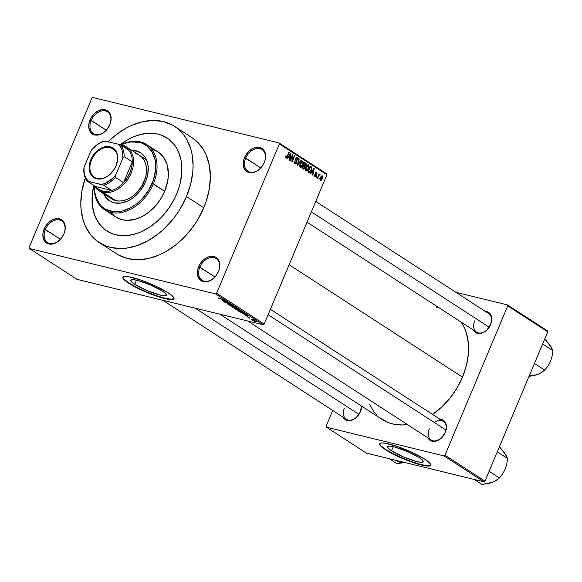 <?xml version="1.0" encoding="UTF-8"?>
<svg xmlns="http://www.w3.org/2000/svg" width="582" height="582" viewBox="0 0 582 582"><rect width="100%" height="100%" fill="white"/><g stroke="black" fill="none" stroke-linecap="round" stroke-linejoin="round"><path stroke-width="0.87" d="M218.359 271.685A12.928 9.261 -57 0 0 214.052 257.688A12.928 9.261 -57 0 0 199.866 267.174L198.666 266.665A13.852 9.923 123 0 1 213.863 256.502A13.852 9.923 123 0 1 218.476 271.496L218.359 271.685A12.928 9.261 123 0 1 202.078 280.277A12.928 9.261 123 0 1 199.866 267.174A12.928 9.261 123 0 1 216.148 258.583A12.928 9.261 123 0 1 218.359 271.685L219.319 268.993L219.749 264.097L218.476 259.965L215.689 257.215L211.826 256.269L207.468 257.273L203.278 260.081L199.888 264.257L197.829 269.168L197.4 274.064L198.673 278.203L201.452 280.953L205.315 281.892L209.673 280.888L213.87 278.08L215.696 276.13L218.476 271.496A13.852 9.923 123 0 1 203.285 281.666A13.852 9.923 123 0 1 198.666 266.665L214.94 276.952L199.866 267.174A12.928 9.261 -57 0 0 204.173 281.179A12.928 9.261 -57 0 0 218.359 271.685M63.853 233.993A12.928 9.261 -57 0 0 59.546 219.996A12.928 9.261 -57 0 0 45.367 229.49L44.167 228.973A13.852 9.923 123 0 1 59.357 218.81A13.852 9.923 123 0 1 63.976 233.804L63.853 233.993A12.928 9.261 123 0 1 47.579 242.585A12.928 9.261 123 0 1 45.367 229.49A12.928 9.261 123 0 1 61.641 220.898A12.928 9.261 123 0 1 63.853 233.993L64.813 231.309L65.242 226.413L63.969 222.273L61.19 219.523L57.327 218.577L52.962 219.589L48.772 222.389L45.389 226.565L43.323 231.476L42.893 233.971L43.323 238.576L45.396 242.09L48.779 243.974L52.977 243.938L57.334 241.996L61.197 238.438L63.976 233.804A13.852 9.923 123 0 1 48.779 243.974A13.852 9.923 123 0 1 44.167 228.973L60.441 239.26L45.367 229.49A12.928 9.261 -57 0 0 49.674 243.487A12.928 9.261 -57 0 0 63.853 233.993M109.692 124.948A12.928 9.261 -57 0 0 105.386 110.944A12.928 9.261 -57 0 0 91.207 120.438L90.006 119.921A13.852 9.923 123 0 1 105.197 109.758A13.852 9.923 123 0 1 109.816 124.759L109.722 124.963A12.928 9.261 123 0 1 93.418 133.54A12.928 9.261 123 0 1 91.207 120.438A12.928 9.261 123 0 1 107.481 111.846A12.928 9.261 123 0 1 109.692 124.948L110.653 122.256L111.082 117.36L109.809 113.221L107.03 110.471L103.167 109.525L98.809 110.536L94.611 113.337L91.229 117.513L89.162 122.424L88.733 127.32L90.006 131.459L92.793 134.209L94.619 134.922L98.816 134.893L103.174 132.943L107.037 129.386L109.816 124.759A13.852 9.923 123 0 1 94.619 134.922A13.852 9.923 123 0 1 90.006 119.921L106.28 130.208L91.207 120.438A12.928 9.261 -57 0 0 95.513 134.435A12.928 9.261 -57 0 0 109.692 124.948M264.199 162.633A12.928 9.261 -57 0 0 259.892 148.636A12.928 9.261 -57 0 0 245.706 158.129L244.505 157.613A13.852 9.923 123 0 1 259.703 147.45A13.852 9.923 123 0 1 264.315 162.443L264.199 162.633A12.928 9.261 123 0 1 247.917 171.224A12.928 9.261 123 0 1 245.706 158.129A12.928 9.261 123 0 1 261.987 149.538A12.928 9.261 123 0 1 264.199 162.633L265.159 159.948L265.588 155.052L264.315 150.913L261.529 148.163L257.666 147.217L253.308 148.228L249.118 151.029L245.728 155.205L243.669 160.115L243.24 165.012L244.513 169.151L247.292 171.901L251.155 172.839L255.52 171.835L259.71 169.027L261.536 167.078L264.315 162.443A13.852 9.923 123 0 1 249.125 172.614A13.852 9.923 123 0 1 244.505 157.613L260.78 167.9L245.706 158.129A12.928 9.261 -57 0 0 250.013 172.126A12.928 9.261 -57 0 0 264.199 162.633M134.755 284.322L136.494 280.168L134.755 284.322L131.467 281.768L130.797 280.117L132.827 279.615L137.265 280.349L150.367 284.889L162.429 291.073A19.352 3.274 22.8 0 1 166.43 295.198A19.352 3.274 22.8 0 1 154.004 293.277A19.352 3.274 22.8 0 1 134.755 284.322A19.352 3.274 22.8 0 1 130.754 280.197A19.352 3.274 22.8 0 1 143.179 282.117A19.352 3.274 22.8 0 1 162.429 291.073L165.71 293.626L166.387 295.278L164.357 295.772L159.919 295.045L146.817 290.505L134.755 284.322M123.006 277.134A27.696 4.692 -157.2 0 0 128.782 282.867L128.644 283.201A27.696 4.692 22.8 0 1 122.918 277.294A27.696 4.692 22.8 0 1 140.706 280.044A27.696 4.692 22.8 0 1 168.256 292.862L173.56 297.249L173.923 298.886L172.941 299.461L166.532 298.966L155.852 295.896L143.427 290.964L132.187 285.34L124.788 280.357L122.969 278.174L122.977 277.178L124.81 276.479L128.68 276.777L141.048 280.168L155.911 286.206L168.256 292.862A27.696 4.692 22.8 0 1 173.982 298.762A27.696 4.692 22.8 0 1 156.194 296.012A27.696 4.692 22.8 0 1 128.644 283.201L128.782 282.867A27.696 4.692 -157.2 0 0 155.867 295.518A27.696 4.692 -157.2 0 0 174.033 298.588M439.97 419.251A12.004 8.599 123 0 1 445.303 432.441L445.179 432.63A11.08 7.937 -57 0 0 444.081 422.015A11.08 7.937 -57 0 0 434.288 422.459M485.315 311.37A12.004 8.599 123 0 1 490.648 324.56L490.524 324.749A11.08 7.937 123 0 1 476.578 332.111A11.08 7.937 123 0 1 474.679 320.886A11.08 7.937 -57 0 0 478.375 332.882A11.08 7.937 -57 0 0 490.524 324.749L491.746 320.231L491.375 316.237L489.586 313.196L488.233 312.178L484.886 311.363M360.389 411.721L360.273 411.911A11.08 7.937 123 0 1 346.319 419.273A11.08 7.937 123 0 1 344.42 408.047A11.08 7.937 -57 0 0 348.116 420.044A11.08 7.937 -57 0 0 360.273 411.911L361.531 406.054A12.004 8.599 123 0 1 360.389 411.721A12.004 8.599 123 0 1 351.564 420.313A12.004 8.599 123 0 1 343.002 417.127L345.635 419.92L348.982 420.735L350.859 420.502L352.765 419.862L356.395 417.432L360.389 411.721M120.118 144.802A55.399 39.685 123 0 1 167.085 138.014A55.399 39.685 123 0 1 176.557 194.162L174.294 199.044L168.715 208.356L161.912 216.744L158.129 220.491L149.996 226.915L141.361 231.716L136.959 233.44L128.2 235.463L123.922 235.746L115.789 234.83L112.006 233.637L105.197 229.854L102.236 227.3L97.347 220.978L95.455 217.268L92.902 208.953L92.247 204.42L92.247 194.825L93.964 184.836L92.247 194.825L92.247 204.42L93.971 213.252L95.455 217.268L99.609 224.325L105.197 229.854L112.006 233.637L119.768 235.528L128.2 235.463L136.959 233.44L141.361 231.716L149.996 226.915L158.129 220.491L161.912 216.744L168.715 208.356L174.294 199.044L176.557 194.162A55.399 39.685 123 0 1 106.804 230.974A55.399 39.685 123 0 1 93.811 185.447A55.399 39.685 123 0 0 106.804 230.974A55.399 39.685 123 0 0 176.557 194.162L178.441 189.179L176.557 194.162A55.399 39.685 123 0 0 167.085 138.014A55.399 39.685 123 0 0 120.118 144.802M99.267 242.599L116.567 253.81A69.243 49.608 -57 0 0 203.758 207.789L186.466 196.578A69.243 49.608 123 0 1 99.267 242.599A69.243 49.608 123 0 1 85.321 177.903L81.88 191.202L80.803 203.496L81.08 209.404L83.226 220.44L85.088 225.467L90.275 234.284L97.259 241.195L105.771 245.924L110.5 247.408L120.663 248.558L126.01 248.208L136.966 245.677L147.915 240.795L158.45 233.746L163.426 229.49L172.578 219.734L176.652 214.322L180.355 208.618L186.466 196.578L203.758 207.789L206.115 201.568L209.309 189.005L210.378 176.71L209.294 165.135L206.101 154.739L203.744 150.112L197.625 142.212L191.864 137.578M431.946 414.835L441.294 407.444L449.711 398.466L456.87 388.238L462.494 377.165L289.123 264.745L462.494 377.165L466.364 365.656L468.335 354.169L468.583 348.567L468.335 343.133L466.357 332.977L464.647 328.357L461.279 322.195A63.707 45.636 -57 0 1 462.494 377.165A63.707 45.636 -57 0 1 432.542 414.428M219.88 314.2L382.272 419.498A63.707 45.636 -57 0 0 407.473 424.584L401.958 424.984L392.603 423.929L388.252 422.561L380.424 418.211M361.277 405.887A11.08 7.937 123 0 1 360.273 411.911M315.742 201.416L488.633 313.523A11.08 7.937 123 0 1 490.524 324.749M270.397 309.297L443.288 421.397A11.08 7.937 123 0 1 445.179 432.63L445.208 432.644A11.08 7.937 123 0 1 431.226 439.992A11.08 7.937 123 0 1 429.334 428.759A11.08 7.937 -57 0 0 433.023 440.763A11.08 7.937 -57 0 0 445.179 432.63L446.401 428.105L446.03 424.111L445.295 422.437L442.887 420.058L439.541 419.236M391.497 450.803L393.243 446.649L391.497 450.803L388.216 448.249L387.539 446.598L389.576 446.096L394.007 446.831L407.116 451.37L419.178 457.554A19.352 3.274 22.8 0 1 423.179 461.679A19.352 3.274 22.8 0 1 410.754 459.758A19.352 3.274 22.8 0 1 391.497 450.803A19.352 3.274 22.8 0 1 387.503 446.678A19.352 3.274 22.8 0 1 399.929 448.598A19.352 3.274 22.8 0 1 419.178 457.554L422.459 460.107L423.136 461.759L421.099 462.254L416.668 461.526L403.566 456.986L391.497 450.803M379.755 443.622A27.696 4.692 -157.2 0 0 385.531 449.348L385.393 449.682A27.696 4.692 22.8 0 1 379.668 443.782A27.696 4.692 22.8 0 1 397.448 446.525A27.696 4.692 22.8 0 1 425.006 459.344L430.309 463.73L430.673 465.367L429.683 465.942L423.274 465.447L412.602 462.377L400.176 457.445L388.936 451.828L381.537 446.838L380.082 445.295L379.726 443.659L381.559 442.96L385.429 443.258L397.797 446.649L412.66 452.687L425.006 459.344A27.696 4.692 22.8 0 1 430.731 465.244A27.696 4.692 22.8 0 1 412.944 462.501A27.696 4.692 22.8 0 1 385.393 449.682L385.531 449.348A27.696 4.692 -157.2 0 0 412.609 461.999A27.696 4.692 -157.2 0 0 430.782 465.069M76.977 279.338L263.166 324.763L215.602 293.917L29.406 248.499L76.977 279.338L263.166 324.763L264.184 324.087L216.613 293.241L279.382 143.921L326.946 174.767L264.184 324.087L263.166 324.763L215.602 293.917L29.406 248.499L29.1 247.495L91.869 98.183L92.88 97.507L279.076 142.925L92.88 97.507L91.869 98.183L29.1 247.495L29.406 248.499L76.977 279.338M252.086 319.714L251.082 319.329L252.086 319.714M251.795 319.082L254.028 319.925L251.795 319.082M249.729 318.187L248.725 317.801L249.729 318.187M249.212 317.699L249.358 317.343L248.747 317.568L247.001 316.579L249.474 317.452M244.767 314.673L248.761 315.953L245.233 315.539L245.96 315.444L244.767 314.673L245.96 315.444L245.233 315.539L248.761 315.953L244.767 314.673M238.344 311.094L237.973 310.679L238.584 310.643L241.705 311.559L243.356 312.447L243.036 312.723L238.344 311.094L242.039 312.534C243.378 312.883 243.727 312.789 243.087 312.25L238.082 310.628M232.698 307.427L232.32 307.012L232.931 306.983L236.052 307.893L237.703 308.78L237.383 309.057L232.698 307.427L236.387 308.867C237.732 309.217 238.082 309.122 237.441 308.591L232.436 306.969M218.352 298.13L223.815 299.774L218.141 297.86M221.575 299.635L225.569 300.916L222.04 300.501L222.768 300.407L221.575 299.635L222.768 300.407L222.04 300.501L225.569 300.916L221.575 299.635M226.478 301.876L222.433 300.756L227.424 302.116L225.169 302.153L229.221 303.28L224.601 302.153L226.478 301.876L224.601 302.153L229.221 303.28L225.169 302.153L227.06 301.883L222.782 300.974L226.478 301.876M229.708 304.953L229.89 304.517L229.708 304.953L228.791 304.662L227.045 303.462L229.272 304.706L229.708 304.75L229.337 304.03L231.207 304.626L232.342 305.448L229.839 304.277L230.334 304.983L229.708 304.953L230.29 304.881L229.701 304.277L231.636 305.383L231.978 305.048L229.737 304.102L229.359 304.728L227.722 303.571L227.3 303.928L227.475 303.52L227.3 303.928L230.29 304.881M235.819 307.565L229.781 305.514L233.382 305.979L230.472 305.746L235.819 307.565L230.472 305.746L233.382 305.979L230.116 305.732L235.819 307.565M238.045 310.322L234.575 308.62L239.195 309.748L240.65 310.817L238.045 310.322L240.046 310.773L240.264 310.446L239.195 309.748L234.575 308.62L238.707 310.293M244.869 314.353L240.228 312.287L244.847 313.414L246.339 314.484L244.869 314.353L246.266 314.375L244.847 313.414L240.228 312.287L244.869 314.353M255.549 321.533L252.53 320.187L255.309 320.828L256.495 321.468L256.087 321.65L255.549 321.533L256.298 321.329L253.599 320.282L252.821 320.478L255.549 321.533M255.331 321.817L254.327 321.431L255.331 321.817M326.64 173.771L279.076 142.925L279.382 143.921L216.613 293.241L215.602 293.917L216.613 293.241L264.184 324.087L326.946 174.767L279.382 143.921L279.076 142.925L326.64 173.771L326.946 174.767L326.64 173.771M319.06 179.256L319.067 178.194L319.06 179.256M316.695 177.728L316.71 176.666L316.695 177.728M310.723 173.851L311.756 172.294L312.941 173.065L312.505 175.007L312.869 175.247L314.236 168.664L313.873 168.424L310.359 173.618L310.723 173.851L311.756 172.294L312.941 173.065L312.505 175.007L312.869 175.247L314.236 168.664L313.873 168.424L310.359 173.618L310.723 173.851M306.001 170.89L307.369 170.635L305.506 170.177L307.369 170.635L308.591 168.744L308.198 168.649L308.591 168.744L308.54 164.866L307.958 164.728L308.54 164.866L305.914 167.099L305.426 169.82L305.856 170.781L306.852 170.963L308.7 168.489L309.137 166.139L308.365 164.779L307.02 165.259L305.71 167.638L305.405 169.333L306.285 171.013M300.356 167.23L301.716 166.969L299.854 166.517L301.716 166.969L302.946 165.084L302.545 164.982L302.946 165.084L302.887 161.207L302.313 161.061L302.887 161.207L300.261 163.433L299.781 166.154L300.276 167.172L301.2 167.296L303.047 164.822L303.484 162.473L302.713 161.112L301.374 161.592L300.057 163.971L299.752 165.666L300.632 167.354M294.958 163.731L296.747 162.72L296.34 162.625L296.747 162.72L296.813 160.981L295.962 160.778L296.813 160.981L295.612 160.115L296.34 160.29L295.561 159.453L295.962 159.548L295.714 158.784L297.147 158.355L297.722 160.086L297.424 157.664L296.849 157.526L297.424 157.664L295.772 158.639L296.398 162.509L294.39 162.844L295.278 163.062L294.652 161.01L294.958 163.731L295.678 163.869L296.587 163.04L296.936 161.367L295.969 159.381L297.016 158.289L297.722 160.086L297.977 158.668L297.322 157.606L296.289 157.831L295.591 159.25L296.507 161.76L296.18 162.887L295.19 163.004L295.023 161.156L294.514 161.389L294.47 163.135L295.263 163.869M287.53 158.813L288.563 157.249L289.749 158.028L289.312 159.97L289.669 160.203L291.044 153.619L290.68 153.386L287.166 158.58L287.53 158.813L288.563 157.249L289.749 158.028L289.312 159.97L289.669 160.203L291.044 153.619L290.68 153.386L287.166 158.58L287.53 158.813M286.009 157.926L287.617 156.471L287.217 156.376L287.617 156.471L289.29 152.484L288.948 152.258L286.875 157.045L285.646 157.089L286.315 157.249L286.038 155.612L285.747 157.635L286.359 158.035L286.955 157.678L289.29 152.484L288.948 152.258L286.744 157.191L286.169 157.067L286.038 155.612L285.646 157.162L286.213 158.02M290.411 160.683L292.382 155.983L291.858 161.621L292.229 161.861L294.696 155.991L294.354 155.765L292.375 160.472L292.899 154.827L292.535 154.586L290.069 160.457L290.411 160.683L292.382 155.983L291.858 161.621L292.229 161.861L294.696 155.991L294.354 155.765L292.375 160.472L292.899 154.827L292.535 154.586L290.069 160.457L290.411 160.683M297.751 165.441L301.294 160.268L300.938 160.035L297.846 164.633L299.213 158.922L298.857 158.69L297.409 165.223L297.751 165.441L301.294 160.268L300.938 160.035L297.846 164.633L299.213 158.922L298.857 158.69L297.409 165.223L297.751 165.441M303.266 169.02L305.041 167.972L304.641 167.878L305.041 167.972L305.179 166.234L303.855 165.906L305.179 166.234L306.067 165.237L305.666 165.143L306.067 165.237L305.739 163.149L304.502 162.851L305.739 163.149L304.67 162.458L302.204 168.329L303.739 169.216L304.488 168.867L305.179 166.234L306.248 164.619L306.081 163.469L304.67 162.458L302.204 168.329L303.644 169.195M308.86 172.65C309.951 172.963 310.795 172.25 311.414 170.526L311.014 170.424L311.414 170.526L311.785 167.209L310.046 166.787L311.785 167.209L310.17 166.474L311.283 166.75L310.322 166.125L307.856 171.996L309.209 172.81L309.973 172.658L311.93 168.831L311.785 167.209L310.322 166.125L307.856 171.996L309.231 172.818M314.949 176.695L316.361 175.851L315.961 175.757L316.361 175.851L316.142 174.033L315.349 173.843L316.142 174.033L315.495 173.014L316.55 172.876L317.081 173.996L316.797 172.257L316.31 172.141L316.797 172.257L315.509 172.978L315.975 175.735L314.513 175.924L315.233 176.099L314.687 174.775L315.037 176.746L315.728 176.702L316.412 175.728L315.83 173.327L316.47 172.832L317.081 173.996L316.717 172.214L316.091 172.228L315.415 173.24L315.83 175.99L315.131 176.019L314.687 174.775L314.549 176.113L315.197 176.804M319.918 174.287L318.791 174.68L319.191 174.775L319.132 173.873L317.336 178.143L317.685 178.368L319.045 175.32L320.151 174.724L319.824 174.251L319.191 174.775L319.132 173.873L317.336 178.143L317.685 178.368L319.045 175.32L320.151 174.724L319.845 174.258M320.471 180.275L322.384 178.638L321.984 178.543L322.384 178.638L322.333 175.851L321.897 175.742L322.333 175.851L320.449 177.445L320.471 180.275L321.315 180.224L322.384 178.638L322.784 176.899L322.275 175.815L321.242 176.113L320.296 177.823L320.035 179.409L320.682 180.369M547.436 330.823L507.431 304.888L455.946 292.324L507.431 304.888L507.744 305.885L547.742 331.82L484.973 481.139L444.975 455.204L507.744 305.885L444.975 455.204L443.964 455.881L326.437 427.21L366.434 453.145L483.962 481.816L443.964 455.881L326.437 427.21L326.131 426.213L332.744 410.47L326.131 426.213L326.437 427.21L366.434 453.145L483.962 481.816L484.973 481.139L483.962 481.816L443.964 455.881L444.975 455.204L484.973 481.139L547.742 331.82L507.744 305.885L507.431 304.888L547.436 330.823L547.742 331.82L547.436 330.823M473.261 329.965L475.894 332.751L479.241 333.573L481.11 333.341L483.024 332.7L486.654 330.263L490.648 324.56A12.004 8.599 123 0 1 481.816 333.151A12.004 8.599 123 0 1 473.261 329.965M427.916 437.839L430.549 440.632L432.135 441.251L435.765 441.221L441.309 438.144L445.303 432.441A12.004 8.599 123 0 1 436.471 441.025A12.004 8.599 123 0 1 427.916 437.839M369.672 404.723L374 411.852L377.02 415.272M438.879 307.674L436.682 307.354M379.864 443.324L379.864 444.321L380.832 445.688L385.531 449.348L393.243 453.734L402.802 458.194L412.74 462.043L421.557 464.691L427.901 465.738L430.811 465.033M114.559 252.406L118.641 255.062L127.793 258.626L137.963 259.776L148.759 258.459L159.766 254.734L165.215 252.006L175.742 244.964L185.447 236.023L193.952 225.532L197.647 219.836L203.758 207.789A69.243 49.608 -57 0 0 191.915 137.607L174.622 126.396A69.243 49.608 123 0 1 186.466 196.578L190.67 184.072L192.817 171.581L193.086 165.492L192.002 153.924L190.663 148.548L186.444 138.894L183.614 134.704L176.63 127.8L172.541 125.145L163.389 121.58L153.219 120.43L142.43 121.747L131.423 125.472L125.974 128.2L115.44 135.242L108.143 141.717A69.243 49.608 123 0 1 174.622 126.396M119.739 145.093L128.164 139.454L132.529 137.279L136.93 135.548L145.689 133.525L154.114 133.46L158.1 134.166L161.883 135.351L168.693 139.134L174.28 144.663L176.542 148.017L178.434 151.72L180.987 160.035L181.635 164.568L181.642 174.163L179.925 184.152L178.441 189.179L179.925 184.152L181.642 174.163L181.635 164.568L180.987 160.035L178.434 151.72L176.542 148.017L174.28 144.663L168.693 139.134L161.883 135.351L158.1 134.166L154.114 133.46L145.689 133.525L136.93 135.548L132.529 137.279L128.164 139.454L119.739 145.093M123.122 276.843L123.115 277.832L124.082 279.207L128.782 282.867L136.494 287.253L146.053 291.713L155.991 295.561L164.808 298.21L171.152 299.257L174.062 298.544M286.875 157.045L286.315 157.249M290.593 153.51L291.044 153.619L290.593 153.51M288.134 157.147L288.563 157.249L288.134 157.147M288.963 156.638L290.003 155.139L289.567 155.03L290.003 155.139L290.629 154.128L290.243 154.034L290.629 154.128L289.923 157.264L288.323 156.871L289.923 157.264L288.548 156.536L288.963 156.638L290.629 154.128L289.923 157.264L288.963 156.638M292.477 154.725L292.899 154.827L292.477 154.725M291.975 160.377L292.375 160.472L291.975 160.377M294.296 155.896L294.696 155.991L294.296 155.896M291.989 155.889L292.382 155.983L291.989 155.889M294.397 162.895L295.278 163.062M296.093 158.057L297.147 158.355M298.828 158.828L299.213 158.922L298.828 158.828M300.85 160.159L301.294 160.268L300.85 160.159M300.596 163.666L302.604 161.891L303.018 163.418L302.604 164.837L300.639 166.539L299.81 166.336L300.639 166.539L300.596 163.666L300.203 163.571L302.014 161.818L303.033 162.727L302.436 165.223L301.054 166.641L300.232 165.841L300.596 163.666M301.411 161.556L302.604 161.891M299.817 166.379L300.639 166.539M303.986 165.121L304.728 163.367L304.328 163.273L305.324 163.753L305.681 165.113L305.019 165.717L303.491 165.259L304.633 165.543L303.593 165.026L303.986 165.121L304.728 163.367L305.754 164.146L305.31 165.637L303.986 165.121M305.019 165.717L304.633 165.543M302.836 167.863L303.702 165.805L303.302 165.71L304.379 166.248L304.692 167.754L303.95 168.496L302.327 168.038L303.564 168.336L302.436 167.769L302.836 167.863L303.702 165.805L304.764 166.619L304.175 168.445L302.836 167.863M303.95 168.496L303.564 168.336M306.248 167.332L308.249 165.557L308.671 167.085L308.256 168.504L306.292 170.206L305.463 170.002L306.292 170.206L306.248 167.332L305.856 167.23L307.667 165.477L308.686 166.394L308.082 168.889L306.707 170.308L305.877 169.508L306.248 167.332M307.056 165.223L308.249 165.557M305.47 170.046L306.292 170.206M308.489 171.53L310.381 167.034L311.428 167.863L311.072 170.293L310.33 171.639L307.994 171.661L309.107 171.93L308.089 171.435L308.489 171.53L310.381 167.034L311.479 167.987L311.072 170.293L309.719 172.105L308.489 171.53M307.965 171.734L309.107 171.93M313.793 168.554L314.236 168.664L313.793 168.554M311.326 172.185L311.756 172.294L311.326 172.185M312.156 171.683L313.196 170.177L312.76 170.075L313.822 169.173L313.436 169.078L313.822 169.173L313.116 172.301L311.516 171.908L313.116 172.301L311.741 171.581L312.156 171.683L313.822 169.173L313.116 172.301L312.156 171.683M314.52 175.96L315.233 176.099M315.888 173.109L316.55 172.876M316.652 176.797L317.052 176.892L316.652 176.797M319.387 174.542L320.151 174.724L319.387 174.542M319.045 175.32L319.576 175.037M318.216 176.055L318.609 176.15L318.216 176.055M319.016 178.325L319.409 178.419L319.016 178.325M320.791 177.663L322.072 176.455L322.021 178.456L320.74 179.671L320.049 179.503L320.74 179.671L320.791 177.663L320.398 177.568L321.788 176.404L322.348 177.088L321.024 179.722L320.464 179.038L320.791 177.663M321.155 176.208L322.072 176.455M321.831 176.397L321.14 176.23M218.912 298.275L219.458 298.239M222.229 299.846L224.972 300.603L222.229 299.846M227.722 303.571L227.3 303.928M229.737 304.102L229.359 304.728M229.766 304.11L229.934 304.553M237.827 308.991L237.441 308.591M236.903 308.46L234.015 307.354L236.961 308.315L236.954 308.809L236.059 308.649L233.237 307.558L232.953 307.26L234.066 307.231L233.062 307.005M239.595 310.228L237.616 309.508L239.049 309.719L239.631 310.533L237.616 309.508L239.631 310.533M237.754 309.813L235.455 308.977L237.129 309.246L237.696 310.097L235.455 308.977L237.696 310.097M243.472 312.65L243.087 312.25M242.556 312.119L239.668 311.021L242.614 311.974L242.607 312.469L241.712 312.308L238.882 311.225L238.598 310.926L239.719 310.897L238.715 310.664M245.655 314.193L241.108 312.643L244.702 313.378L245.677 314.265L243.269 313.771L241.159 312.512L243.603 313.88L245.779 314.018M245.422 314.884L248.165 315.64L245.422 314.884M249.183 317.037L249.001 317.474L249.183 317.037M253.948 320.507L255.811 321.206M233.237 307.558L236.954 308.809M238.882 311.225L242.607 312.469M253.308 320.602L255.171 321.3M104.142 194.039A28.62 20.501 -57 0 0 109.751 200.972L106.302 197.713L104.142 194.039M145.522 181.78A28.62 20.501 123 0 1 109.481 200.797A28.62 20.501 123 0 1 103.603 193.69L107.117 198.898L110.34 201.314L114.123 202.791L120.532 203.118L127.334 201.183L131.794 198.702L135.999 195.385L141.47 189.114L145.522 181.78L147.813 174.011L148.148 166.488L147.253 161.927L145.515 157.933L141.455 153.35L135.984 150.782L131.736 150.309A28.62 20.501 123 0 1 140.626 152.768A28.62 20.501 123 0 1 145.522 181.78M158.013 151.938L163.076 156.609L167.027 164.364L168.38 173.851L167.783 180.74L164.677 191.26L152.12 183.388A37.852 27.114 123 0 1 117.149 211.775A37.852 27.114 123 0 1 94.379 186.138L94.51 190.401L95.688 196.432L99.544 204.006L101.333 206.035L105.589 209.229L113.315 211.659L122.053 211.084L131.052 207.563L136.806 203.707L142.11 198.818L148.781 189.972L153.408 179.984L155.598 169.726L155.154 160.072L152.113 151.858L146.744 145.791L142.095 143.201L139.513 142.394L131.03 141.957L125.043 143.339L121.078 144.962A37.852 27.114 123 0 1 150.294 149.225A37.852 27.114 123 0 1 152.12 183.388L153.328 183.897A38.776 27.776 -57 0 0 151.225 148.628A38.776 27.776 -57 0 0 120.743 144.918A38.776 27.776 123 0 1 146.693 144.598A38.776 27.776 123 0 1 153.328 183.897L164.677 191.26A38.776 27.776 -57 0 0 158.042 151.96L146.693 144.598M139.68 155.459L139.658 155.445A25.855 18.522 123 0 1 144.081 181.642A25.855 18.522 123 0 1 111.526 198.826L98.554 190.416A25.855 18.522 123 0 1 94.058 185.614A25.855 18.522 -57 0 0 102.745 192.213L102.563 191.02A24.931 17.86 123 0 1 95.448 186.509L98.627 189.361L102.563 191.02L107.03 191.405L111.788 190.496L95.448 186.509L87.344 181.257L88.369 181.286L103.676 185.243L111.788 190.496A24.931 17.86 123 0 1 102.563 191.02L102.745 192.213A25.855 18.522 123 0 1 98.554 190.416M104.498 209.673A38.776 27.776 123 0 1 94.204 185.854A38.776 27.776 -57 0 0 117.12 212.997A38.776 27.776 -57 0 0 153.328 183.897A38.776 27.776 123 0 1 104.498 209.673L115.847 217.035A38.776 27.776 -57 0 0 164.677 191.26L161.25 198.004L156.9 204.231L148.985 212.074L143.085 216.024L136.952 218.759L127.829 220.367L122.133 219.727L115.818 217.013M114.719 216.249L110.813 212.379M151.757 149.261L156.878 151.262M140.306 152.608L136.523 151.131L132.274 150.658A28.62 20.501 -57 0 1 140.895 152.95M139.636 155.43L141.79 157.162L144.074 160.108L145.645 163.717L146.453 167.834L146.453 172.316L145.653 176.979L141.797 186.138L135.482 193.937L131.685 196.934L127.654 199.168L123.544 200.557L119.514 201.052L115.723 200.623L112.304 199.291M135.468 153.648L137.228 154.201M474.148 479.423L481.969 484.493L474.148 479.423M505.569 454.673L499.443 446.714L504.638 453.094L507.555 458.5L497.29 451.843L507.555 458.5L506.777 464.021L505.14 469.332L502.557 474.054L499.356 477.989L489.098 471.333L499.356 477.989L496.366 480.346L492.35 482.333L481.969 484.493L489.979 483.096L494.307 481.459M490.379 482.929L494.511 481.401L499.356 477.989L502.557 474.054L505.14 469.332A18.58 13.313 -57 0 0 505.14 469.332L506.777 464.021L507.555 458.5L505.707 454.695L503.495 451.734M484.755 482.973A18.58 13.313 -57 0 0 492.35 482.333M445.987 430.047L268.12 314.709L445.987 430.047M358.956 414.369L195.181 308.176L358.956 414.369M311.348 211.877L489.215 327.208L311.348 211.877M97.23 178.492A17.082 12.237 -57 0 0 115.971 165.957A17.082 12.237 -57 0 0 110.282 147.457L110.165 146.744A17.635 12.629 123 0 1 116.044 165.841A17.635 12.629 123 0 1 96.699 178.79L97.23 178.492A17.082 12.237 123 0 1 94.466 177.306A17.082 12.237 123 0 1 92.429 158.122A17.082 12.237 123 0 1 110.282 147.457A17.082 12.237 123 0 1 113.046 148.643A17.082 12.237 123 0 1 115.083 167.827A17.082 12.237 123 0 1 97.23 178.492L96.699 178.79L94.364 177.881L90.828 174.374L89.752 171.916L89.206 166.052L90.821 159.686L92.378 156.623L96.685 151.305L99.275 149.261L102.025 147.733L107.575 146.453L112.501 147.653L114.479 149.138L117.113 153.612L117.659 159.475L116.044 165.841L114.487 168.911L110.173 174.222L107.59 176.266L102.032 178.747L96.699 178.79A17.635 12.629 123 0 1 90.821 159.686A17.635 12.629 123 0 1 110.165 146.744L110.282 147.457L115.265 150.687L110.282 147.457A17.082 12.237 -57 0 0 91.541 159.992A17.082 12.237 -57 0 0 97.23 178.492M122.496 145.238A25.855 18.522 -57 0 0 120.314 144.874A25.855 18.522 123 0 1 122.496 145.238A25.855 18.522 123 0 1 126.687 147.035A25.855 18.522 123 0 1 129.764 176.07A25.855 18.522 123 0 1 102.745 192.213L115.723 200.623L102.745 192.213A25.855 18.522 -57 0 0 131.11 173.232A25.855 18.522 -57 0 0 122.496 145.238L121.689 145.675L122.496 145.238M121.856 145.791A24.931 17.86 123 0 1 128.709 150.236L125.537 147.384L121.602 145.726M132.289 161.861L123.566 182.617L127.16 177.939L129.91 172.723L131.648 167.26L132.289 161.861A24.931 17.86 123 0 1 123.566 182.617A24.931 17.86 123 0 1 111.788 190.496L95.448 186.509L87.344 181.257A24.931 17.86 123 0 1 83.764 169.624A24.931 17.86 -57 0 0 87.344 181.257L101.574 184.509L105.364 183.214L112.595 178.383L115.753 175.022L122.802 158.239L124.177 156.602L132.289 161.861L123.566 182.617L115.454 177.357L115.753 175.022L122.802 158.239L122.795 154.106L122.053 150.302L120.605 146.977L118.495 144.241L104.265 140.99A24.931 17.86 -57 0 0 92.487 148.876L91.112 150.512L84.063 167.289L83.764 169.624L84.063 167.289L84.07 171.421L84.812 175.226L86.26 178.558L88.369 181.286A24.008 17.198 123 0 1 84.063 167.289L91.112 150.512A24.008 17.198 123 0 1 105.291 141.019L101.494 142.314L97.776 144.38L92.487 148.876A24.931 17.86 123 0 1 104.265 140.99L118.495 144.241A24.008 17.198 123 0 1 122.802 158.239L124.177 156.602L132.289 161.861A24.931 17.86 -57 0 0 128.709 150.236A24.931 17.86 123 0 1 132.289 161.861M128.709 150.236L120.605 144.976L118.495 144.241L120.605 144.976A24.931 17.86 123 0 1 124.177 156.602A24.931 17.86 -57 0 0 120.605 144.976L128.709 150.236M111.788 190.496A24.931 17.86 -57 0 0 123.566 182.617L115.454 177.357A24.931 17.86 123 0 1 103.676 185.243L111.788 190.496M103.676 185.243A24.931 17.86 -57 0 0 115.454 177.357L115.753 175.022A24.008 17.198 123 0 1 101.574 184.509L103.676 185.243M389.234 458.711L397.062 463.781L389.234 458.711M405.065 462.384L397.062 463.781L405.065 462.384M395.986 460.355A18.58 13.313 -57 0 0 404.439 462.414M550.914 346.799L544.796 338.84L549.99 345.213L552.9 350.619L542.635 343.962L552.9 350.619L552.122 356.14L550.485 361.458L547.902 366.173L544.708 370.116L534.443 363.459L544.708 370.116L541.711 372.473L537.695 374.459L528.987 376.43L535.324 375.223L539.659 373.586M535.724 375.055L539.856 373.52L544.708 370.116L547.902 366.173L550.477 361.473M550.485 361.458L552.122 356.14L552.9 350.619L551.052 346.821L548.841 343.86M530.1 375.099A18.58 13.313 -57 0 0 537.695 374.459M286.417 157.293L285.646 157.111M316.361 172.796L315.691 172.628M320.842 179.714L320.049 179.525M110.02 201.146L109.481 200.797M141.164 153.117L140.626 152.768M431.226 439.992L247.706 320.988M162.8 300.276L346.319 419.273M307.02 222.171L476.578 332.111M146.504 159.883L126.687 147.035"/></g></svg>
